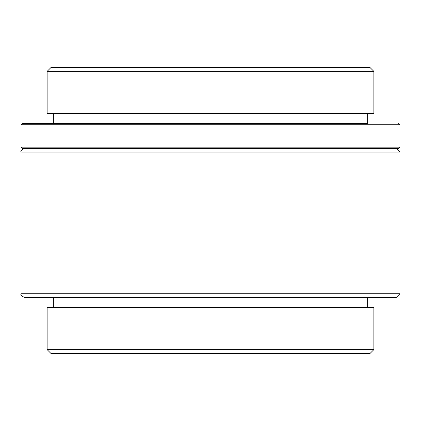 <?xml version="1.0" encoding="UTF-8"?>
<svg xmlns="http://www.w3.org/2000/svg" width="421" height="421" viewBox="0 0 421 421"><rect width="100%" height="100%" fill="white"/><g stroke="black" fill="none" stroke-linecap="round" stroke-linejoin="round"><path stroke-width="0.63" d="M396.224 148.387L399.95 152.113L399.95 293.732L396.224 297.463L24.776 297.463C21.534 296.168 20.292 294.926 21.05 293.732L399.95 293.732M53.351 307.398L53.351 297.463M373.864 307.398L47.136 307.398L47.136 349.635L373.864 349.635L373.864 307.398M47.136 349.635L50.867 353.366L370.133 353.366L373.864 349.635M47.136 71.365L50.867 67.634L370.133 67.634L373.864 71.365L373.864 113.602L47.136 113.602L47.136 71.365L373.864 71.365M367.622 123.537L22.329 123.537L367.622 123.537M22.329 148.387L21.05 147.145L399.95 147.145L398.708 148.387L22.329 148.387M399.95 152.113L21.05 152.113L21.05 293.732M22.292 123.537L21.05 124.779L399.913 124.779M21.05 152.113C20.292 150.923 21.534 149.681 24.776 148.387M367.649 307.398L367.649 297.463M53.351 113.602L53.351 123.537M367.649 113.602L367.649 123.537M399.95 147.145L399.95 124.779L398.708 123.537M21.05 124.779L21.05 147.145"/></g></svg>
